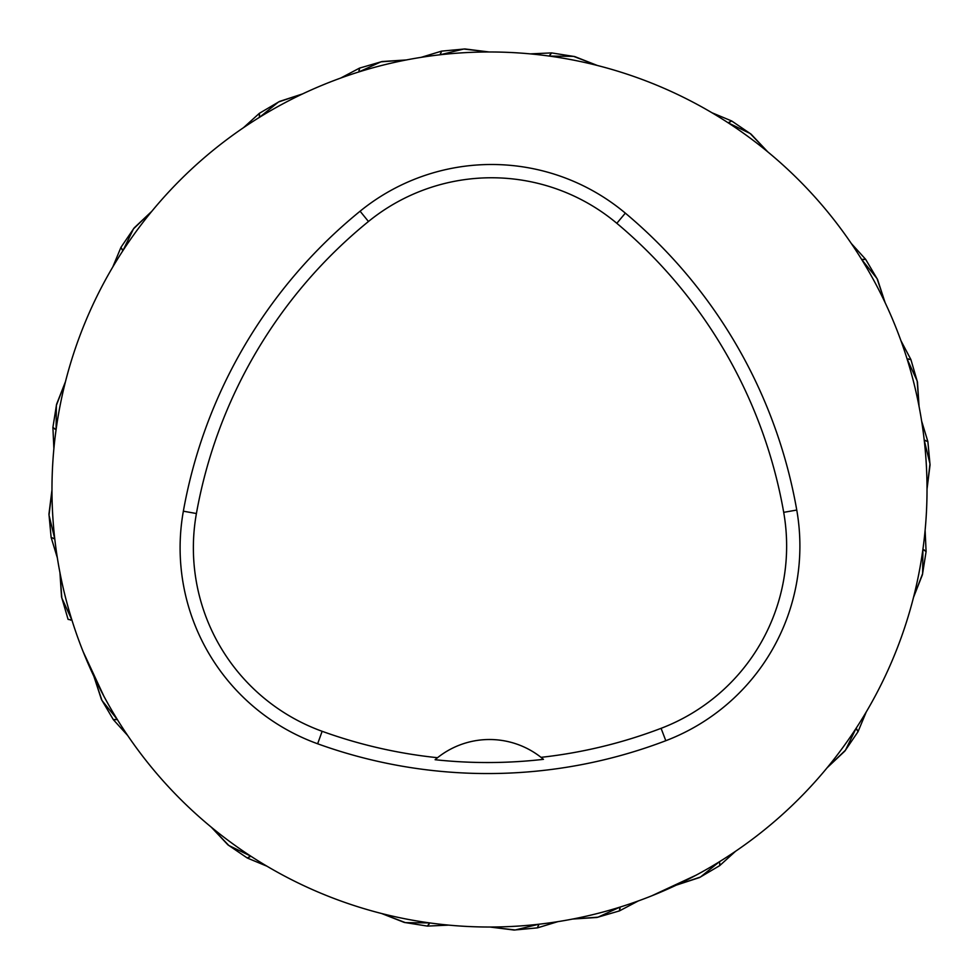 <?xml version="1.0" encoding="UTF-8"?>
<svg xmlns="http://www.w3.org/2000/svg" width="979" height="979" viewBox="0 0 979 979"><rect width="100%" height="100%" fill="white"/><g stroke="black" fill="none" stroke-linecap="round" stroke-linejoin="round"><path stroke-width="1.47" d="M51.973 489.5A437.527 437.527 0 0 1 708.258 110.59A437.527 437.527 0 0 1 708.258 868.41A437.527 437.527 0 0 1 51.973 489.5M83.117 651.61L103.921 696.289M651.61 895.883L696.289 875.079M183.354 511.197A500.024 500.024 0 0 1 360.088 211.207A208.343 208.343 0 0 1 625.336 213.128A500.024 500.024 0 0 1 796.759 510.047A208.343 208.343 0 0 1 665.806 740.711A500.024 500.024 0 0 1 317.637 743.783A208.343 208.343 0 0 1 183.354 511.197L196.412 513.522A486.771 486.771 0 0 1 368.459 221.499A195.09 195.09 0 0 1 616.819 223.298A486.771 486.771 0 0 1 783.702 512.347A195.09 195.09 0 0 1 661.082 728.327A486.771 486.771 0 0 1 541.02 757.342L543.455 759.337A489.023 489.023 0 0 1 435.104 759.716L437.527 757.709A486.771 486.771 0 0 1 322.152 731.301A195.09 195.09 0 0 1 196.412 513.522M435.104 759.716A83.337 83.337 0 0 1 541.02 757.342M51.973 489.892L48.95 514.085L51.128 537.422L54.763 538.768L49.023 515.223L51.973 489.892M93.874 676.293L101.437 699.483L113.344 719.663L117.211 719.332L101.975 700.474L93.862 676.305M211.195 827.096L227.911 844.84L247.295 858.02L250.648 856.074L228.841 845.501L211.195 827.096M381.59 913.505L404.278 922.426L427.431 926.097L429.634 922.916L405.404 922.634L381.59 913.505M572.568 919.061L596.896 917.47L619.401 910.911L620.037 907.092L597.998 917.176L572.568 919.061M489.108 51.973L464.915 48.95L441.578 51.128L440.232 54.763L463.777 49.023L489.108 51.973M302.707 93.874L279.517 101.437L259.337 113.344L259.668 117.211L278.525 101.975L302.695 93.862M151.904 211.195L134.16 227.911L120.98 247.295L122.926 250.648L133.499 228.841L151.904 211.195M65.495 381.59L56.574 404.278L52.903 427.431L56.084 429.634L56.366 405.404L65.495 381.59M59.939 572.568L61.53 596.896L68.089 619.401L71.908 620.037L61.824 597.998L59.939 572.568M927.027 489.108L930.05 464.915L927.872 441.578L924.237 440.232L929.977 463.777L927.027 489.108M885.126 302.707L877.563 279.517L865.656 259.337L861.789 259.668L877.025 278.525L885.138 302.695M767.805 151.904L751.089 134.16L731.705 120.98L728.352 122.926L750.159 133.499L767.805 151.904M597.41 65.495L574.722 56.574L551.569 52.903L549.366 56.084L573.596 56.366L597.41 65.495M406.432 59.939L382.104 61.53L359.599 68.089L358.963 71.908L381.002 61.824L406.432 59.939M489.892 927.027L514.085 930.05L537.422 927.872L538.768 924.237L515.223 929.977L489.892 927.027M719.332 861.789L700.474 877.025L676.305 885.138L699.483 877.563L719.663 865.656L719.773 863.062L718.819 862.12M827.096 767.805L844.84 751.089L858.02 731.705L856.074 728.352L845.501 750.159L827.096 767.805M913.505 597.41L922.426 574.722L926.097 551.569L922.916 549.366L922.634 573.596L913.505 597.41M919.061 406.432L917.47 382.104L910.911 359.599L907.092 358.963L917.176 381.002L919.061 406.432M368.459 221.499L360.088 211.207M616.819 223.298L625.336 213.128M783.702 512.347L796.759 510.047M661.082 728.327L665.806 740.711M322.152 731.301L317.637 743.783M54.689 538.169L53.429 538.621M116.88 718.819L115.938 719.773M250.134 855.744L249.682 857.004M429.035 922.83L429.157 924.164M619.45 907.276L620.148 908.439M440.831 54.689L440.379 53.429M260.181 116.88L259.227 115.938M123.256 250.134L121.996 249.682M56.17 429.035L54.836 429.157M71.724 619.45L70.561 620.148M924.311 440.831L925.571 440.379M862.12 260.181L863.062 259.227M728.865 123.256L729.318 121.996M549.965 56.17L549.843 54.836M359.55 71.724L358.852 70.561M538.169 924.311L538.621 925.571M855.744 728.865L857.004 729.318M922.83 549.965L924.164 549.843M907.276 359.55L908.439 358.852M57.345 557.846L51.128 537.422M127.674 735.498L113.344 719.663M267.01 866.231L247.295 858.02M448.761 925.118L427.431 926.097M638.284 900.949L619.401 910.923M421.154 57.345L441.578 51.128M243.502 127.674L259.337 113.344M112.769 267.01L120.98 247.295M53.882 448.761L52.903 427.431M921.655 421.154L927.872 441.578M851.326 243.502L865.656 259.337M711.99 112.769L731.705 120.98M530.239 53.882L551.569 52.903M340.716 78.051L359.599 68.077M557.846 921.655L537.422 927.872M735.498 851.326L719.663 865.656M866.231 711.99L858.02 731.705M925.118 530.239L926.097 551.569M900.949 340.716L910.923 359.599"/></g></svg>
